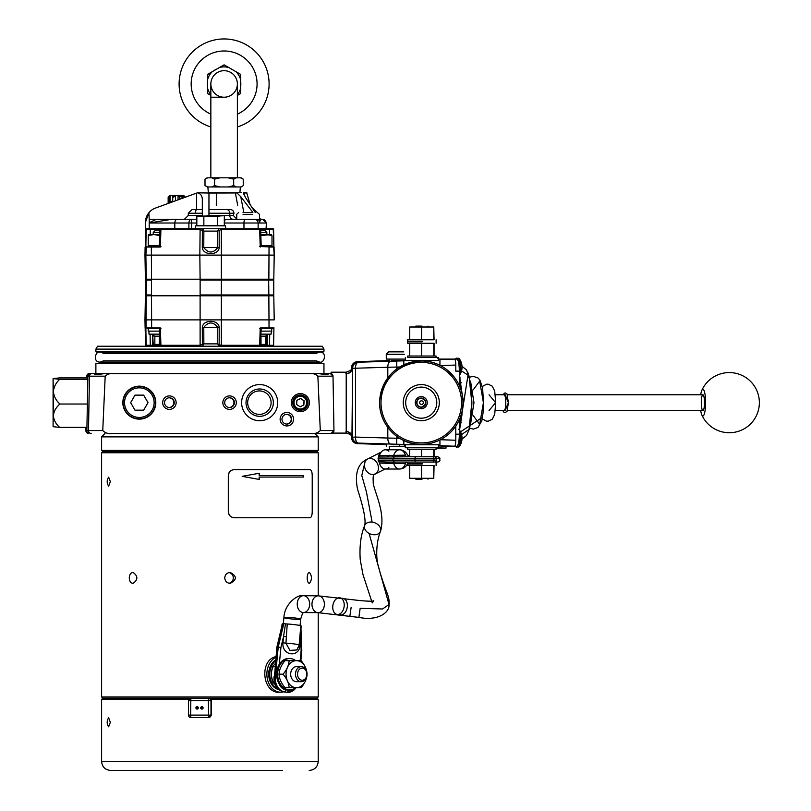 <?xml version="1.0" encoding="UTF-8"?>
<svg xmlns="http://www.w3.org/2000/svg" width="811" height="811" viewBox="0 0 811 811"><rect width="100%" height="100%" fill="white"/><g stroke="black" fill="none" stroke-linecap="round" stroke-linejoin="round"><path stroke-width="1.22" d="M295.721 660.651A15.642 12.023 90 0 0 289.679 658.532A15.642 12.023 90 0 0 277.656 674.184A15.642 12.023 90 0 0 289.679 689.826A15.642 12.023 90 0 0 295.721 687.708M289.679 658.532L288.594 658.532A15.642 12.023 90 0 0 276.571 674.184A15.642 12.023 90 0 0 288.594 689.826A15.642 12.023 90 0 0 289.132 689.806M289.132 658.552A15.642 12.023 90 0 0 288.594 658.532M274.311 681.99L272.77 681.99L275.182 684.707M275.446 666.368L272.77 666.368C271.026 671.579 271.026 676.79 272.77 681.99M275.284 663.56L272.77 666.368M273.337 681.99A13.523 10.391 -90 0 1 273.337 666.368M283.11 674.184C286.83 669.714 288.838 665.202 289.111 660.651L285.016 660.651C281.285 665.121 279.288 669.633 279.014 674.184C279.248 678.645 281.245 683.156 285.016 687.708L289.111 687.708C288.868 683.237 286.871 678.726 283.11 674.184L279.014 674.184M289.679 660.651L301.114 660.651C304.845 665.121 306.842 669.633 307.116 674.184C306.872 678.645 304.875 683.156 301.114 687.708L301.033 687.708M301.114 687.708L289.111 687.708M297.019 660.651L293.136 660.651M306.588 671.184A13.523 10.391 90 0 0 296.451 660.651A13.523 10.391 90 0 0 286.405 670.677A13.523 10.391 90 0 0 291.25 685.893A13.523 10.391 90 0 0 306.588 677.175M298.864 667.352A7.522 5.778 90 0 0 296.451 666.662A7.522 5.778 90 0 0 290.673 674.184A7.522 5.778 90 0 0 296.451 681.696A7.522 5.778 90 0 0 298.864 681.007M301.286 666.662A7.522 5.778 -90 0 1 307.065 674.184A7.522 5.778 -90 0 1 301.286 681.696A7.522 5.778 -90 0 1 295.508 674.184A7.522 5.778 -90 0 1 301.286 666.662L296.451 666.662M302.209 668.102A6.072 4.673 90 0 0 298.164 677.215A6.072 4.673 90 0 0 306.254 677.215A6.072 4.673 90 0 0 302.209 668.102M273.429 770.45L110.641 770.45L273.429 770.45M189.652 770.45L191.994 770.45L189.652 770.45M143.983 770.45L146.173 770.45M149.619 770.45L146.7 770.45M154.414 770.45L153.198 770.45M276.632 770.45L278.69 770.45M276.967 770.45L275.852 770.45M276.916 770.45L281.488 770.45M278.731 770.45L275.558 770.45M263.413 770.45L261.375 770.45M140.769 770.45L136.005 770.45M274.493 770.45L268.948 770.45M270.022 770.45L274.006 770.45M282.025 770.45L282.593 770.45M266.13 770.45L267.204 770.45M155.631 770.45L154.901 770.45M110.337 722.317L108.654 726.818C106.687 723.817 106.687 720.817 108.654 717.816L110.337 722.317M110.337 481.643L108.654 486.144C106.687 483.133 106.687 480.142 108.654 477.142L110.337 481.643M307.156 577.908C307.318 581.244 308.089 583.068 309.447 583.393C312.093 579.733 312.093 576.084 309.447 572.424C308.089 572.738 307.328 574.573 307.156 577.908M129.263 577.908C129.466 581.244 130.713 583.068 133.034 583.393C138.123 579.733 138.123 576.084 133.034 572.424C130.723 572.738 129.466 574.573 129.263 577.908M86.655 427.377L86.706 430.56L102.754 430.56C105.471 433.226 108.998 434.189 113.337 433.459L277.048 433.5M279.207 436.876L101.608 436.876L101.608 450.358L318.226 450.358L318.226 436.876L279.207 436.876M318.226 450.358L317.02 451.555L102.815 451.555L101.608 450.358M317.02 451.555L318.226 452.761L101.608 452.761L101.608 696.953L318.226 696.953L318.226 612.67M275.547 660.843A15.642 12.023 90 0 0 269.881 676.019A15.642 12.023 90 0 0 278.112 689.056M275.618 660.022A15.642 12.023 90 0 0 268.826 676.293A15.642 12.023 90 0 0 278.71 689.603M275.892 657.275A18.055 13.878 90 0 0 267.093 677.388A18.055 13.878 90 0 0 280.748 692.229A18.055 13.878 90 0 0 283.708 691.813M279.977 692.199L279.207 692.229C262.561 693.395 258.902 660.255 275.953 656.616M229.037 572.546A5.484 5.393 -90 0 1 229.037 583.271M224.748 577.908C225.073 574.573 226.877 572.748 230.162 572.424C237.086 576.084 237.086 579.743 230.162 583.393C226.877 583.079 225.073 581.244 224.748 577.908M279.207 517.742L234.207 517.742C230.628 517.388 228.661 515.38 228.307 511.721L228.428 511.721C228.783 515.38 230.75 517.377 234.328 517.742L309.984 517.742C311.383 517.388 312.123 515.38 312.225 511.721L312.225 475.621C312.134 471.972 311.383 469.964 309.984 469.61L234.328 469.61C230.75 469.954 228.783 471.961 228.428 475.621L228.307 475.621C228.651 471.972 230.628 469.964 234.207 469.61L234.328 469.61M228.307 511.721L228.307 475.621M228.428 511.721L228.428 475.621M279.207 469.61L234.207 469.61M259.449 479.473L242.195 476.341L259.449 473.219L259.145 475.621L303.476 475.621L303.476 477.061L259.449 477.061L259.449 479.473M259.145 475.621L259.145 473.219M303.172 477.061L303.172 475.621M259.145 477.061L259.145 479.473M318.226 696.953L317.02 698.251L102.815 698.251L101.608 696.953M209.066 698.251L210.992 699.366L211.367 700.653L211.367 715.099L208.589 717.502L208.366 700.653L209.066 698.251M188.831 699.366L101.608 699.366L101.608 761.428L318.226 761.428C317.689 766.902 314.678 769.913 309.194 770.45M188.841 700.653L189.206 699.366L190.666 699.366M317.02 698.251L318.226 699.366L210.992 699.366M189.206 699.366L191.325 698.251M188.456 715.099L188.456 700.653L188.446 715.099L190.636 715.099L190.859 717.502A2.403 2.392 90 0 1 188.456 715.099A2.403 2.403 0 0 0 190.859 717.502L208.589 717.502A2.403 2.392 90 0 0 210.992 715.099L210.992 700.653L188.456 700.653A2.403 2.392 90 0 1 190.859 698.251L208.589 698.251A2.403 2.392 90 0 1 210.992 700.653L211.367 700.653M211.367 715.099L190.636 715.099L190.859 698.251M202.446 706.807A1.206 1.196 -90 0 0 202.446 708.946M200.702 707.871A1.206 1.196 -90 0 0 201.898 709.078A1.206 1.196 -90 0 0 203.095 707.871A1.206 1.196 -90 0 0 201.898 706.675A1.206 1.196 -90 0 0 200.702 707.871M195.907 707.871A1.206 1.196 -90 0 0 197.103 709.078A1.206 1.196 -90 0 0 198.3 707.871A1.206 1.196 -90 0 0 197.103 706.675A1.206 1.196 -90 0 0 195.907 707.871M197.651 706.807A1.206 1.196 -90 0 0 197.651 708.946M455.792 426.11L455.792 440.241C455.711 443.84 455.295 445.837 454.545 446.212L438.376 445.665M452.629 446.212L453.339 446.212M455.792 435.02A12.033 2.453 -90 0 0 455.792 434.179L455.792 426.099M456.867 446.212A12.033 2.453 -90 0 0 459.32 434.179L459.32 419.814M459.32 385.478L459.32 371.124A12.033 2.453 -90 0 0 456.867 359.091L454.545 359.091C455.295 359.466 455.711 361.453 455.792 365.062L455.792 371.124A12.033 2.453 -90 0 0 455.792 370.272M453.339 359.091L452.629 359.091M215.371 69.878L215.381 69.685A16.727 16.727 0 0 0 213.79 70.8M207.555 81.587A16.727 16.727 0 0 0 207.555 86.321M240.674 86.321A16.727 16.727 0 0 0 240.674 81.587M237.38 114.138A32.977 32.977 0 0 0 229.665 51.448A32.977 32.977 0 0 0 210.85 114.138M237.38 126.962A45.01 45.01 0 0 0 229.989 39.333A45.01 45.01 0 0 0 180.143 74.348A45.01 45.01 0 0 0 210.85 126.962M207.058 177.822L205.001 179.16L207.738 177.822L211.823 177.822L214.56 179.16L211.823 177.822L228.205 177.822L233.68 179.16L236.417 177.822L240.502 177.822L243.239 179.16L240.502 177.822M205.001 185.628L207.738 186.966L205.001 185.628L205.001 179.16M220.024 177.822L214.56 179.16L214.56 185.628L211.823 186.966L228.205 186.966L233.68 185.628L236.417 186.966L228.205 186.966L241.171 186.966L243.239 185.628L243.239 179.16L241.171 177.822M228.205 177.822L236.417 177.822M207.555 74.703L212.3 71.662L207.555 74.399L207.555 93.518L210.85 95.414L207.555 93.518L207.555 88.044A17.051 17.051 0 0 0 210.85 94.674M240.674 93.518L237.38 95.414L240.674 93.518L240.674 79.863A17.051 17.051 0 0 0 235.94 71.662L240.674 74.399L240.674 79.863L240.674 74.399L228.854 67.566A17.051 17.051 0 0 0 219.375 67.566L224.12 64.829L228.854 67.566L224.12 64.829L212.3 71.662A17.051 17.051 0 0 0 207.555 79.863M237.38 94.674A17.051 17.051 0 0 0 240.674 88.044M224.12 70.689A13.27 13.27 0 0 1 237.38 83.959A13.27 13.27 0 0 1 224.12 97.219A13.27 13.27 0 0 1 210.85 83.959A13.27 13.27 0 0 1 224.12 70.689M210.85 83.959L210.85 97.219L224.12 97.219A13.27 13.27 0 0 1 210.85 83.959A13.27 13.27 0 0 1 224.12 70.689A13.27 13.27 0 0 1 237.38 83.959A13.27 13.27 0 0 1 224.12 97.219L210.85 97.219L210.85 177.822M207.738 186.966L211.823 186.966M208.346 192.744L207.869 186.966M228.205 186.966L236.417 186.966L233.68 185.628L228.205 186.966M233.68 179.16L233.68 185.628M220.024 186.966L214.56 185.628M203.896 192.744L202.649 192.744M273.236 228.743L273.905 246.676L273.601 229.685A1.44 1.44 -90 0 0 273.236 228.743L260.29 228.743L266.069 228.743L266.413 223.015L259.915 223.015L259.51 221.2L259.915 223.015L259.51 221.2L259.915 223.015L224.596 223.015A3.751 0.983 -90 0 1 225.58 219.264L244.952 219.264A3.751 0.983 -90 0 0 243.969 223.015L243.969 228.743L259.429 228.743A1.44 0.953 90 0 1 259.672 229.685L221.028 229.685L219.142 230.365A1.44 0.588 -135.1 0 0 218.402 229.635L217.672 231.105L203.855 231.105L203.105 229.635A1.44 0.568 134.6 0 0 202.375 230.365L200.449 229.685A1.44 0.892 -90 0 1 200.672 228.743L202.436 228.743L203.105 229.635M253.306 209.491L253.914 209.491L251.491 206.693M259.642 219.264L262.369 219.264A3.751 3.7 -90 0 1 266.069 223.015M224.312 223.015L224.596 225.853M229.229 209.491L208.954 209.491L229.229 209.491C232.118 209.431 233.7 210.688 233.974 213.242L233.365 215.513L236.741 219.051M237.694 205.254L235.383 192.957L208.954 193.028L208.954 215.848M202.314 213.242L188.284 213.242L188.284 215.513L202.314 215.513M156.432 219.264L149.214 219.264L149.214 222.731L156.432 219.264L191.548 219.264L184.462 219.264L188.284 215.513M149.214 219.264L148.879 212.746A15.166 15.166 0 0 0 145.463 222.336L148.879 212.746A15.166 15.166 0 0 1 155.438 208.082L197.428 192.805C200.429 193.545 202.061 195.603 202.314 198.969L202.314 215.848M196.83 223.015L149.214 223.015L171.891 219.264L184.462 219.264M188.284 213.242L192.156 209.491L202.314 209.491M208.954 193.028L197.428 192.805M208.67 192.744L216.557 192.744L216.273 205.254M235.383 192.957L236.964 192.967L235.383 192.957M216.557 192.744L238.353 192.744M252.88 212.441L240.745 196.657L243.827 212.441L240.745 196.657L236.964 192.967M259.479 219L260.655 220.815L259.287 220.815L258.121 219.264M260.625 220.764L256.651 219.264M188.892 228.743L188.892 223.015A3.751 2.656 -90 0 1 191.548 219.264L196.83 219.264M149.214 223.015L149.214 228.743L200.358 228.743A1.44 0.923 90 0 0 200.114 229.685L199.841 255.1L144.976 255.1L145.402 279.197L273.794 279.197L274.209 255.1L199.841 255.1L200.104 279.197A1.44 0.923 90 0 0 200.276 280.008L273.763 280.008L273.763 294.971L200.276 294.971A1.44 0.923 90 0 0 200.104 295.792L145.402 295.792A1.44 1.44 -90 0 1 145.676 294.971L144.976 319.879L274.209 319.879L273.794 295.792L200.104 295.792L200.114 345.293L203.855 343.874L217.672 343.874L217.754 327.482L202.304 327.482C202.841 319.301 218.727 319.26 219.213 327.482L219.142 344.614L217.672 343.874L219.051 346.236M145.463 223.015L145.463 228.743L149.214 228.743L149.214 222.944M191.548 228.743L191.548 219.264L177.457 219.264A3.751 2.656 -90 0 0 174.801 223.015L174.801 228.743M173.432 219.264L180.072 219.264M145.463 222.336L145.463 228.743M234.501 219.264L259.479 219.264L234.501 219.264M243.624 193.393L245.642 197.702L255.222 212.441M243.564 192.967L244.628 195.978L243.776 192.744L246.716 192.744L243.28 192.744L246.99 192.957L244.02 192.957M241.668 192.744L236.873 192.744M243.807 194.062L244.283 195.279M245.48 202.811L240.745 196.657M195.289 193.576L185.354 197.195L183.691 195.431L181.421 195.431L182.607 196.657L179.809 195.593L179.809 199.212M175.45 200.804L175.45 195.593C173.747 197.539 172.834 197.539 172.733 195.593L169.813 195.431L168.151 197.144L168.151 203.46L155.438 208.082M208.954 200.033L208.954 209.491M219.142 344.614L221.028 345.293L259.672 345.293A1.44 0.953 90 0 1 259.429 346.236M260.209 246.554L274.067 247.031L269.039 247.031L268.857 279.197A1.44 0.953 90 0 1 268.674 280.008L268.836 294.971L221.19 294.971A1.44 0.953 90 0 1 221.362 295.792L221.352 345.293A1.44 0.953 90 0 1 221.109 346.236M216.882 327.482L203.774 327.441L217.754 327.441C213.111 321.491 208.457 321.491 203.774 327.441L202.304 327.482L203.774 327.482L203.855 343.874L202.436 346.236M217.754 327.441L219.213 327.482L217.754 327.482M273.794 295.792L273.52 294.971A1.44 1.44 -90 0 1 273.794 295.792L274.209 319.879M147.217 345.314L145.585 345.293L144.976 319.879L145.402 295.792M160.375 328.425L145.848 327.948L160.355 327.948L160.913 345.293L200.114 345.293A1.44 0.923 90 0 0 200.358 346.236M160.913 345.293A1.44 0.923 90 0 0 161.146 346.236M160.355 327.948L146.01 327.948L146.284 295.792A1.44 1.44 -90 0 1 146.558 294.971M160.963 328.425L159.453 328.425M145.737 328.425L145.585 345.293L159.868 345.293M145.585 345.293A1.44 1.44 90 0 0 145.95 346.236L145.585 345.293M149.66 345.304A1.44 0.588 -90 0 1 149.508 346.236M159.757 346.236L160.385 346.236L159.757 346.236A1.44 0.953 90 0 1 159.514 345.304L160.233 345.293L159.514 345.293M160.385 346.236A1.44 0.588 -90 0 1 160.233 345.314M218.676 345.81A1.44 0.892 90 0 0 218.747 345.293L218.362 345.273M198.391 346.236L200.135 346.236L200.783 345.344A1.44 0.588 44.9 0 1 200.702 345.283M218.909 346.084A1.44 0.923 90 0 0 219.071 345.293L218.747 345.293M267.539 328.425L260.23 327.948L274.067 327.948M273.175 327.948L271.888 328.425L273.449 328.425M271.979 345.314L268.897 345.293M273.327 328.425L261.193 328.425L271.888 328.425L271.067 334.152L261.01 334.152L266.768 334.152L266.768 335.501L265.227 336.241M260.655 345.293L273.601 345.293L273.915 327.968L273.601 345.293M259.49 328.425L261.193 328.425L260.29 346.236M261.091 328.425L260.23 327.948L259.672 345.293L258.952 345.293L259.672 345.293M151.535 294.971L145.422 294.971L145.422 280.008L151.535 280.008L151.535 294.971M200.124 280.008L200.124 294.971L218.494 294.971M215.412 247.537L216.882 247.497M203.774 247.537C208.457 253.488 213.121 253.488 217.754 247.537L202.304 247.497L202.375 230.365L203.855 231.105L203.774 247.497L217.754 247.497L217.672 231.105L219.142 230.365L219.213 247.497L217.754 247.537M217.754 247.497L219.213 247.497C218.747 255.678 202.862 255.718 202.304 247.497L203.774 247.497L202.304 247.497M269.678 228.743A1.44 0.588 90 0 0 269.536 229.685L260.655 229.665L261.193 246.554M218.402 229.635L219.051 228.743L259.429 228.743M221.109 228.743L221.109 228.743A1.44 0.953 90 0 1 221.352 229.685L221.362 279.197A1.44 0.953 90 0 1 221.19 280.008L268.674 280.008M259.49 246.554L261.091 246.554M273.591 246.554L274.209 255.1L273.794 279.197A1.44 1.44 90 0 1 273.52 280.008L273.794 279.197M273.449 246.554L269.82 246.128M220.795 228.743A1.44 0.923 90 0 1 221.028 229.685L221.352 229.685M200.449 229.685L160.913 229.685L161.501 229.685L160.913 229.685L160.355 247.031L151.343 247.031L160.355 247.031M171.831 228.743L161.146 228.743A1.44 0.923 90 0 0 160.913 229.685M151.687 280.008A1.44 0.923 90 0 1 151.515 279.197L151.343 247.031L145.848 247.031L151.647 246.554M146.558 280.008A1.44 1.44 90 0 1 146.284 279.197L145.868 255.1L146.487 246.554L145.858 246.554M159.514 229.685L160.233 229.685L159.514 229.685A1.44 0.953 90 0 1 159.757 228.743M160.233 228.743L159.868 229.665L145.585 229.685A1.44 1.44 -90 0 1 145.95 228.743L145.281 247.031M145.848 247.031L146.152 229.685A1.44 1.44 -90 0 1 146.517 228.743M150.207 234.521L150.288 229.685A1.44 0.629 -90 0 0 150.136 228.743M153.228 246.534L150.005 246.554L150.015 246.027M152.448 246.554L159.331 246.554L159.868 229.665M159.453 246.554L160.963 246.554M174.507 228.743L173.645 228.743M161.663 228.743L161.146 228.743M200.135 228.743L200.783 229.635M272.668 228.743L269.059 228.743A1.44 0.629 -90 0 0 268.897 229.685L269.536 229.675L269.617 234.521M269.059 228.743L266.413 228.743L266.413 223.015L262.663 219.264M269.181 246.554L272.831 246.554M261.112 331.121L271.888 331.121M260.686 344.401L267.579 344.401L266.9 344.401L266.9 336.159L267.579 334.152L271.067 334.152M266.91 334.152L266.91 335.501L265.369 336.159L261 336.159L260.138 335.501M266.9 336.159L267.579 335.501L267.579 344.401M260.666 230.04L264.437 230.04L260.666 230.04M260.747 232.443L266.849 232.443L260.747 232.443M147.298 328.425L159.331 328.425L159.868 345.314M160.183 335.501L159.28 336.159L154.85 336.159L153.309 335.501L153.309 334.152L159.514 334.152L149.011 334.152L148.96 331.121L148.19 331.121L159.412 331.121M148.19 331.121L148.19 328.425M154.506 344.401L155.236 345.131L152.6 344.401L159.838 344.401M152.61 334.152L153.238 344.401M152.61 335.501L153.238 336.159M152.6 344.401L152.6 335.531M152.498 344.401L152.498 335.521L153.178 336.159L152.498 334.152L149.011 334.152M155.236 345.131L153.583 345.131L153.178 344.401M155.641 230.04L159.858 230.04L155.641 230.04L153.228 232.443L159.777 232.443L153.228 232.443L153.228 234.521M260.818 234.521L266.363 234.521L271.999 235.595L271.3 234.521L260.726 235.595M271.999 235.595L271.999 245.48L270.752 245.885M261.172 245.632L271.999 245.48M159.726 235.595L153.978 234.521L148.241 235.595L148.241 245.48L159.361 245.611M159.716 234.521L148.717 234.521L148.241 235.595M149.183 245.784L148.241 245.48M300.354 395.018A7.623 7.623 90 0 0 293.754 406.463A7.623 7.623 90 0 0 306.964 406.463A7.623 7.623 90 0 0 300.354 395.018M300.374 393.619A9.022 9.022 90 0 0 292.558 407.163A9.022 9.022 90 0 0 308.19 407.163A9.022 9.022 90 0 0 300.374 393.619M229.32 407.507A4.866 4.866 90 0 0 233.953 402.651A4.866 4.866 90 0 0 229.32 397.795M229.554 397.785A4.866 4.866 90 0 0 224.688 402.651A4.866 4.866 90 0 0 229.554 407.507A4.866 4.866 90 0 0 234.409 402.651A4.866 4.866 90 0 0 229.554 397.785M229.574 395.91A6.741 6.741 90 0 0 223.745 406.017A6.741 6.741 90 0 0 235.413 406.017A6.741 6.741 90 0 0 229.574 395.91M286.597 424.062A4.866 4.866 90 0 0 291.23 419.206A4.866 4.866 90 0 0 286.597 414.35M286.83 414.35A4.866 4.866 90 0 0 281.964 419.206A4.866 4.866 90 0 0 286.83 424.072A4.866 4.866 90 0 0 291.686 419.206A4.866 4.866 90 0 0 286.83 414.35M286.851 412.464A6.741 6.741 90 0 0 281.022 422.572A6.741 6.741 90 0 0 292.69 422.572A6.741 6.741 90 0 0 286.851 412.464M328.07 373.334L327.492 373.334M93.731 373.405L93.812 373.334C93.954 374.733 97.979 374.733 105.886 373.334L89.717 373.334A2.889 2.889 90 0 0 86.828 376.172L89.707 373.334L95.88 373.334L95.88 363.561L323.954 363.561L323.954 373.334L326.022 373.334M326.103 373.405L324.319 374.469M85.875 430.56L88.764 433.5A2.889 2.889 90 0 1 85.875 430.56L85.925 427.377L85.875 430.56L86.868 430.56L87.882 376.172L88.713 374.053L87.517 377.916M87.882 375.057L87.791 377.916M105.886 373.334L317.091 373.334C324.988 374.733 328.901 374.733 328.84 373.334L330.128 373.334A2.889 2.889 90 0 1 333.007 376.172L317.861 376.172C315.732 374.084 313.016 373.263 309.711 373.719L113.337 373.719C110.012 373.273 107.305 374.084 105.197 376.172L89.453 376.172L88.5 430.56A2.889 2.889 90 0 0 91.39 433.5M102.754 430.56L105.197 376.172M113.337 433.459L309.711 433.459L113.337 433.459M309.711 433.459C314.019 434.199 317.547 433.226 320.294 430.56L333.96 430.56L331.07 433.5L309.711 433.459M169.154 407.507A4.866 4.866 90 0 0 173.787 402.651A4.866 4.866 90 0 0 169.154 397.795M169.387 397.785A4.866 4.866 90 0 0 164.532 402.651A4.866 4.866 90 0 0 169.387 407.507A4.866 4.866 90 0 0 174.253 402.651A4.866 4.866 90 0 0 169.387 397.785M169.418 395.91A6.741 6.741 90 0 0 163.579 406.017A6.741 6.741 90 0 0 175.247 406.017A6.741 6.741 90 0 0 169.418 395.91M139.33 386.269A16.382 16.382 90 0 0 125.147 410.842A16.382 16.382 90 0 0 153.512 410.842A16.382 16.382 90 0 0 139.33 386.269M139.33 386.158A16.484 16.484 90 0 0 125.056 410.893A16.484 16.484 90 0 0 153.603 410.893A16.484 16.484 90 0 0 139.33 386.158M317.861 376.172L320.294 430.56M328.972 373.425L307.916 373.334M331.07 433.5A2.889 2.889 90 0 0 333.96 430.56L333.007 376.172L330.128 373.334L328.759 373.334M309.711 373.719L317.091 373.334M112.009 373.334L95.88 373.334M114.787 373.334L124.529 373.334L114.787 373.334M333.007 376.172L333.392 398.363M330.655 433.5L328.729 433.5M311.89 433.5L324.988 433.5M323.214 352.015L96.61 352.015L95.88 351.285L323.954 351.285L323.224 352.015M95.88 349.125L97.553 346.236L322.281 346.236L323.954 349.125L95.88 349.125L95.88 351.285M267.671 394.369A11.719 11.719 90 0 0 248.065 399.6A11.719 11.719 90 0 0 262.399 413.975A11.719 11.719 90 0 0 267.671 394.369M269.353 392.99A13.665 13.665 90 0 0 246.483 399.103A13.665 13.665 90 0 0 263.21 415.861A13.665 13.665 90 0 0 269.353 392.99M272.455 389.898A18.055 18.045 90 0 0 241.627 402.651A18.055 18.045 90 0 0 276.348 409.565A18.055 18.045 90 0 0 272.455 389.898M259.662 384.596L259.682 384.596A18.055 18.045 90 0 0 241.607 402.651A18.055 18.045 90 0 0 259.672 420.696L259.682 420.696M296.654 404.527L300.151 406.808L303.872 404.932L304.095 400.766L300.607 398.485L296.887 400.37L296.654 404.527M300.111 406.787L303.79 404.932L304.013 400.766L300.557 398.505M295.072 399.184A6.336 6.336 90 0 0 296.907 407.953A6.336 6.336 90 0 0 305.686 406.118A6.336 6.336 90 0 0 303.841 397.339A6.336 6.336 90 0 0 295.072 399.184M306.619 406.737A7.471 7.471 -90 0 1 293.694 406.027A7.471 7.471 -90 0 1 300.769 395.19A7.471 7.471 -90 0 1 306.619 406.737M333.443 401.222L333.564 408.034M314.161 362.122L100.169 362.122L103.534 360.834L316.3 360.834L319.666 362.122C324.582 363.49 327.35 351.802 319.666 352.015L316.3 353.302L103.534 353.302L100.169 352.015C95.505 350.494 92.302 362.294 100.169 362.122L113.854 362.122L113.854 363.561M405.409 360.419L391.267 360.713M383.268 361.098L389.29 360.794M351.944 367.93L352.248 368.052A6.022 5.707 177.7 0 1 346.206 373.759C346.277 371.732 346.185 371.681 345.952 373.638C346.185 371.681 346.277 371.732 346.206 373.759L346.206 431.533C346.277 433.571 346.185 433.611 345.952 431.655C346.185 433.611 346.277 433.571 346.206 431.533A6.022 5.707 -177.7 0 1 352.248 437.241L355.482 437.068A6.022 3.122 -88.3 0 0 358.401 443.09L390.72 444.053A6.022 3.122 -88.3 0 1 387.81 438.041L396.782 438.234L396.701 444.246L403.837 444.489M387.81 377.804L387.81 367.261L396.782 367.069L396.782 368.914M357.357 443.597L386.583 444.641L357.367 443.597A6.022 6.012 -116.5 0 1 351.558 437.585A6.022 6.022 0 0 0 357.357 443.597A6.022 1.227 -88 0 0 357.367 443.597L358.401 443.09A6.022 6.012 -116.5 0 1 352.592 437.068L352.592 368.224L355.482 368.224A6.022 3.122 -91.7 0 1 358.401 362.213L390.72 361.25A6.022 3.122 -91.7 0 0 387.81 367.261L355.482 368.224L355.482 437.068L387.81 438.041L387.81 427.488M330.746 373.405L331.395 372.198L331.527 373.699M332.551 433.094L346.206 433.094C353.768 435.041 350.778 437.099 351.974 437.494L351.944 437.139A6.022 5.738 177.6 0 0 346.196 431.665M351.558 367.707L351.558 368.924L351.558 367.707A6.022 6.012 -63.5 0 1 357.367 361.696A6.022 6.022 0 0 0 351.558 367.707L351.944 367.9A6.022 5.738 -177.6 0 1 351.944 368.153L351.944 368.153A6.022 5.738 -177.6 0 1 346.196 373.638M357.357 361.696L389.29 360.56L357.367 361.696A6.022 1.227 88 0 1 357.367 361.696L358.401 362.213A6.022 6.012 -63.5 0 0 352.592 368.224L351.944 437.393A6.022 5.738 177.6 0 0 351.944 437.139M403.837 360.814L396.701 361.057L396.782 367.069L399.711 366.967M438.376 359.091L454.545 359.091L438.376 359.638M439.937 439.967L439.937 444.763L438.376 444.763L438.376 447.773L436.095 447.773L445.999 448.128L445.989 446.212L454.545 446.212M386.594 444.387L383.268 444.205M391.267 444.58L405.155 444.823L405.409 446.749M438.376 445.959L445.786 446.212M421.487 404.486A1.835 1.835 -90 0 0 423.078 401.729A1.835 1.835 -90 0 0 419.905 401.729A1.835 1.835 -90 0 0 421.487 404.486M421.244 418.202A15.551 15.551 -90 0 0 434.706 394.876A15.551 15.551 -90 0 0 407.781 394.876A15.551 15.551 -90 0 0 421.244 418.202M421.284 420.696A18.055 18.045 -90 0 0 436.906 393.619A18.055 18.045 -90 0 0 405.652 393.619A18.055 18.045 -90 0 0 421.284 420.696M422.196 341.796L407.69 341.796L422.196 341.796M434.067 343.246L407.69 343.246L409.707 343.246L409.707 356.029L407.69 356.029L436.095 356.029L434.067 356.029L434.067 343.246M433.773 343.246L433.773 356.029M421.588 343.246L421.588 356.029M407.69 356.029L407.69 357.519L438.376 357.519L436.095 357.519L436.095 356.029M438.376 357.519L438.376 360.53L403.837 360.53L405.409 360.53L405.409 357.519M436.095 447.773L436.095 449.264L434.067 449.264L434.067 456.755L437.859 456.755L394.349 456.755L392.93 458.681L378.048 458.681L379.416 455.711A9.631 6.498 -90 0 1 385.418 449.781A9.631 6.498 -90 0 1 388.834 451.22M433.773 449.264L433.773 456.755M421.588 449.264L421.588 456.755M436.095 449.264L407.69 449.264L409.707 449.264L409.707 456.755L378.646 457.069M438.376 447.773L405.409 447.773L407.69 447.773L407.69 449.264M439.937 444.763L403.837 444.763L405.409 444.763L405.409 447.773M422.196 463.497L407.69 463.497L422.196 463.497M436.095 463.497L436.095 462.057L437.859 462.057L409.707 462.057M422.196 341.238L407.69 341.238L422.196 341.238M433.773 339.789L433.773 327.005L434.067 339.789L407.69 339.789L409.707 339.789L409.707 327.005L421.588 327.005L421.588 339.789M433.773 327.005L421.588 327.005M422.024 326.113L415.81 326.113L422.024 326.113M422.196 464.064L407.69 464.064L422.196 464.064M433.773 465.504L433.773 478.297L434.067 465.504L407.69 465.504L409.707 465.504L409.707 478.297L421.588 478.297L421.588 465.504M433.773 478.297L421.588 478.297M422.024 479.179L415.81 479.179L422.024 479.179M243.655 212.441L252.566 212.441M243.047 212.441L246.179 212.441M248.359 212.441L251.846 212.441M251.359 212.441L249.97 212.441M225.61 225.853L195.522 225.853L225.61 225.853L225.61 228.743M219.051 228.743L202.436 228.743M210.728 215.848L220.957 215.848L217.601 216.334L196.83 216.334L210.728 215.848M220.957 215.848L222.467 215.848M198.665 215.848L196.83 216.334L196.83 225.62L224.312 225.62L224.312 216.334M217.601 225.62L217.601 216.334M203.855 225.62L203.855 216.334M209.147 215.726L207.697 215.726L209.147 215.726M169.631 202.922L172.51 200.915M169.671 195.968L169.671 202.436L169.073 203.115M171.486 202.243L172.084 201.077M180.772 196.688L180.427 195.431L181.421 195.431L181.421 197.032M183.823 197.752L183.823 195.593C185.78 197.539 185.648 197.539 183.448 195.593C185.648 197.539 185.78 197.539 183.823 195.593L183.671 195.431M170.209 195.431L170.057 195.593C167.847 197.539 167.725 197.539 169.671 195.593L169.813 195.431M170.057 202.436L170.057 195.593C167.847 197.539 167.725 197.539 169.671 195.593M172.51 201.868L172.733 195.593L172.733 201.787M173.078 196.414L173.777 195.431L180.427 195.431L180.427 196.414M173.078 197.103L173.078 195.431L173.777 195.431M178.004 195.431L179.809 197.134M139.33 387.851A14.801 14.801 90 0 0 126.516 410.052A14.801 14.801 90 0 0 152.144 410.052A14.801 14.801 90 0 0 139.33 387.851M139.31 386.492A16.159 16.159 -90 0 1 153.309 410.731A16.159 16.159 -90 0 1 125.32 410.731A16.159 16.159 -90 0 1 139.31 386.492M134.991 410.173L143.638 410.173L147.987 402.651L143.638 395.129L134.991 395.129L130.652 402.651L134.991 410.173L143.669 410.173L148.018 402.651L143.669 395.129L134.991 395.129M87.902 377.916L59.365 377.916L53.09 378.585L53.09 426.718L53.374 391.662C53.881 396.417 56.05 400.533 59.913 404.03C56.071 407.294 53.891 411.187 53.364 415.698C53.83 420.24 55.939 424.133 59.71 427.377L53.07 426.687M53.09 378.585L59.74 379.305C55.949 382.762 53.83 386.888 53.374 391.662L53.1 378.615M87.902 379.305L59.74 379.305M87.629 404.03L59.913 404.03M87.041 427.377L59.71 427.377M700.694 394.775A13.361 2.727 90 0 1 701.758 390.527A13.361 2.727 90 0 1 705.621 402.651A13.361 2.727 90 0 1 701.758 414.766A13.361 2.727 90 0 1 700.694 410.518M701.312 401.394A7.867 1.602 90 0 1 702.904 394.775A7.867 1.602 90 0 1 704.485 403.908A7.867 1.602 90 0 1 702.904 410.518A7.867 1.602 90 0 1 701.312 401.394M461.53 370.88L469.022 375.848L471.809 402.692L469.032 429.506L461.56 434.544M462.199 410.873L459.442 429.992A8.515 1.734 90 0 1 460.689 438.173A8.515 1.734 90 0 1 459.442 446.354L459.442 446.354A8.515 1.734 90 0 1 458.691 446.587M459.401 375.361L462.189 394.389M461.175 422.906L460.313 420.919M460.313 384.475L461.175 382.488M473.269 389.777L479.686 381.079L483.407 402.692L479.686 424.315L473.269 415.617M505.202 394.775L508.375 402.692L505.152 410.518M495.359 410.528L503.915 410.528C505.141 410.244 505.76 407.629 505.78 402.692C505.76 397.765 505.141 395.15 503.915 394.866M489.043 394.775L495.612 402.692L489.033 410.518M461.652 413.204L459.391 429.931L460.161 417.807M460.172 387.506L459.381 375.381L461.652 392.068M404.243 354.275L386.279 354.275L404.243 354.275M405.409 359.091L386.279 359.091L389.29 359.091L389.29 360.905M403.756 351.862L388.682 351.862L403.756 351.862M404.425 444.793L404.354 446.739L389.29 446.385M404.354 446.739L405.084 446.739M445.999 448.128L436.095 448.128M389.29 446.344L405.409 446.8M458.691 358.705A8.515 1.734 90 0 1 459.087 358.634A8.515 1.734 90 0 1 459.442 358.938L459.442 358.938A8.515 1.734 90 0 1 460.689 367.13A8.515 1.734 90 0 1 459.442 375.311L459.442 375.311A8.515 1.734 90 0 1 459.32 375.452L459.442 375.311A14.192 14.192 0 0 0 461.986 368.285A14.182 0.821 5.8 0 0 461.976 368.245L461.935 368.235M461.378 364.96A14.182 12.074 149.4 0 0 461.368 364.808A14.182 13.544 105 0 0 460.972 362.892A4.268 0.872 90 0 1 461.337 363.034A14.182 14.051 -56.7 0 1 461.753 364.95A14.182 13.402 -160.8 0 1 461.905 365.903A14.182 6.518 -179.6 0 1 462.006 366.359A14.182 1.318 176 0 1 462.017 366.41A14.182 1.318 176 0 1 461.956 366.542A4.268 0.872 90 0 1 461.925 368.346A14.182 0.821 5.8 0 0 461.986 368.285M461.946 368.336A14.182 4.542 1.3 0 1 461.864 368.559A14.182 12.581 -12 0 1 461.682 369.441A14.182 14.051 -56.7 0 1 461.206 371.357A4.268 0.872 90 0 1 460.841 371.215A14.182 13.544 105 0 0 461.277 369.431M461.226 368.174A14.182 6.012 11.3 0 0 461.053 367.89A14.182 0.821 5.8 0 0 460.689 367.799M438.376 358.675A8.515 1.734 90 0 1 438.65 358.938L438.65 358.938A8.515 1.734 90 0 1 438.741 359.091A14.192 14.192 0 0 0 438.65 358.938L437.798 358.249M459.32 429.84A8.515 1.734 90 0 1 459.442 429.992L458.59 429.293M461.145 436.997A14.182 4.035 171.1 0 0 461.368 436.744A14.182 12.074 149.4 0 0 461.368 435.852A14.182 13.544 105 0 0 460.972 433.936A4.268 0.872 90 0 1 461.337 434.078A14.182 14.051 -56.7 0 1 461.753 436.004A14.182 13.402 -160.8 0 1 461.905 436.947A14.182 6.518 -179.6 0 1 462.006 437.403A14.182 1.318 176 0 1 462.017 437.453A14.182 1.318 176 0 1 461.956 437.595A4.268 0.872 90 0 1 461.925 439.4A14.182 0.821 5.8 0 0 461.986 439.329A14.182 0.821 5.8 0 0 461.976 439.288L461.935 439.288M461.946 439.39A14.182 4.542 1.3 0 1 461.864 439.603A14.182 12.581 -12 0 1 461.682 440.495A14.182 14.051 -56.7 0 1 461.206 442.411A4.268 0.872 90 0 1 460.841 442.269A14.182 13.544 105 0 0 461.277 440.485M461.226 439.217A14.182 6.012 11.3 0 0 461.053 438.944A14.182 0.821 5.8 0 0 460.689 438.852M407.203 462.057A2.889 1.946 90 0 0 405.449 463.669L379.416 463.101L378.048 458.681M379.416 455.711L405.449 455.143A2.889 1.946 90 0 0 407.203 456.755L409.707 456.755M378.048 460.131L392.93 460.131L392.93 458.681L414.928 458.681A1.926 1.298 -90 0 1 416.236 456.755M389.037 455.143A2.889 1.946 -90 0 1 387.293 456.755M394.349 462.057L392.93 460.131L436.247 460.131A1.926 1.419 90 0 1 434.828 462.057L387.293 462.057A2.889 1.946 -90 0 1 389.037 463.669M378.646 461.743L387.293 462.057M388.834 467.592A9.631 6.498 -90 0 1 385.418 469.032A9.631 6.498 -90 0 1 379.416 463.101M286.557 636.747L283.546 636.432L285.492 623.852L287.226 623.994L285.938 643.133L289.892 650.392L296.826 649.986L299.107 645.292A9.631 0.77 5.5 0 0 299.381 645.14L296.826 649.986M299.137 644.938L300.79 626.214A9.631 0.77 5.5 0 0 301.226 626.031A9.631 0.77 5.5 0 0 287.226 623.994M283.779 623.74L282.502 623.852L277.311 647.097L278.234 647.097L283.779 623.74L285.492 623.852M299.969 639.088L300.668 639.23L300.05 645.607C298.833 658.279 281.701 655.521 282.938 642.809L283.546 636.432L280.92 647.502L278.234 647.097L275.375 676.709L276.744 676.779M300.78 630.705L301.114 650.807L301.804 650.736L300.739 634.455M282.41 623.801L276.865 647.188L274.453 676.709A13.483 10.361 90 0 0 283.434 691.763L284.357 691.763A13.483 10.361 -90 0 1 275.375 676.709L274.453 676.709L277.534 647.502M282.502 623.852L281.194 630.755M378.402 457.363A8.424 6.63 -116.9 0 1 381.129 452.173M459.32 434.179L455.792 434.179M459.32 371.124L455.792 371.124M254.431 219.264A3.751 3.7 -90 0 1 258.131 223.015L258.131 228.743M233.974 213.242L229.787 213.242A3.751 3.366 -90 0 0 226.421 209.491M208.954 215.513L229.787 215.513L229.787 213.242L208.954 213.242M233.152 219.264A3.751 3.366 -90 0 1 229.787 215.513L233.365 215.513M196.627 209.491L196.627 193.089M268.674 294.971A1.44 0.953 90 0 1 268.857 295.792L269.039 327.948M151.687 294.971A1.44 0.923 90 0 0 151.515 295.792L151.647 328.425M202.375 344.614L202.304 327.482M150.106 334.152L150.288 345.293M146.152 345.293L145.848 327.948M221.352 345.293L219.071 345.293L219.082 344.584M269.536 345.293L269.728 334.152M146.315 280.008L146.315 294.971M221.352 280.008L221.352 294.971M258.952 229.685L259.672 229.685L258.952 229.685M260.23 247.031L259.672 229.685M145.118 247.031L144.976 255.1L145.605 246.554M145.402 279.197A1.44 1.44 90 0 0 145.676 280.008L144.976 255.1M273.601 229.685L269.536 229.685M261 336.159L261 344.401M265.369 336.159L265.369 344.401M159.28 336.159L159.28 344.401M154.85 336.159L154.85 344.401M86.828 376.172L86.797 377.916L86.828 376.172L87.841 376.172M92.342 373.334A2.889 2.889 90 0 0 89.453 376.172L87.882 376.172M333.544 406.94L333.96 430.56M396.782 436.379L396.782 438.234L399.711 438.325M351.558 437.585L351.558 436.369L351.944 437.372M331.273 373.577L331.395 372.198L346.206 372.198C350.808 370.576 352.734 369.106 351.974 367.809L351.944 368.153M455.792 365.062L440.434 365.579M396.701 361.057L390.72 361.25M440.434 439.714L455.792 440.241M390.72 444.053L396.701 444.246M421.365 407.081A4.44 4.44 -90 0 0 425.207 400.431A4.44 4.44 -90 0 0 417.523 400.431A4.44 4.44 -90 0 0 421.365 407.081M421.315 398.079A4.572 4.572 -90 0 0 416.783 402.651A4.572 4.572 -90 0 0 421.315 407.223M421.284 407.223A4.572 4.572 -90 0 0 425.846 402.651A4.572 4.572 -90 0 0 421.284 398.079A4.572 4.572 -90 0 0 416.712 402.651A4.572 4.572 -90 0 0 421.284 407.223C427.174 404.172 427.174 401.121 421.284 398.079M421.244 408.663A6.022 6.012 -90 0 0 426.454 399.641A6.022 6.012 -90 0 0 416.043 399.641A6.022 6.012 -90 0 0 421.244 408.663M421.284 442.918A40.266 40.256 -90 0 0 456.147 382.518A40.266 40.256 -90 0 0 386.411 382.518A40.266 40.256 -90 0 0 421.284 442.918M421.315 444.316A41.665 41.665 -90 0 0 457.394 381.809A41.665 41.665 -90 0 0 385.235 381.809A41.665 41.665 -90 0 0 421.315 444.316M252.566 214.337L243.047 214.337M182.151 195.593L182.151 198.36M173.696 195.593L173.696 197.134M178.055 195.593L178.055 199.851M470.613 381.555L473.969 402.692L470.603 423.839M399.57 444.631L399.509 446.577M455.782 359.091A8.982 1.835 90 0 1 456.593 358.148A8.982 1.835 90 0 1 456.735 358.178A8.982 1.835 90 0 1 457.617 359.668M457.323 358.888A8.982 1.835 90 0 1 458.053 358.148A8.982 1.835 90 0 1 458.195 358.178A8.982 1.835 90 0 1 459.776 364.109A8.982 1.835 90 0 1 459.32 373.618M457.617 445.634A8.982 1.835 90 0 1 456.593 447.145A8.982 1.835 90 0 1 455.782 446.212M459.32 431.675A8.982 1.835 90 0 1 459.756 441.508A8.982 1.835 90 0 1 458.053 447.145A8.982 1.835 90 0 1 457.323 446.405M405.318 464.034A9.631 6.498 -90 0 1 399.62 469.032A9.631 6.498 -90 0 1 393.781 463.669A2.889 1.946 -90 0 0 392.037 462.057M392.037 456.755A2.889 1.946 -90 0 0 393.781 455.143A9.631 6.498 -90 0 1 399.62 449.781A9.631 6.498 -90 0 1 405.318 454.778M436.247 460.131L436.247 458.681L439.785 458.681L433.976 458.681A1.926 1.419 -90 0 0 432.557 456.755M432.557 462.057A1.926 1.419 90 0 0 433.976 460.131L433.976 458.681L414.928 458.681L414.928 460.131A1.926 1.298 90 0 0 416.236 462.057M436.247 458.681A1.926 1.419 -90 0 0 434.828 456.755M282.938 642.809L285.938 643.133A9.631 0.77 5.5 0 1 299.381 645.14L301.226 626.031M274.686 676.942L274.006 676.759C273.763 684.829 276.865 689.826 283.313 691.753A1.926 1.227 99.3 0 0 283.434 691.763L284.357 691.763A1.926 1.227 -80.7 0 0 285.776 689.847L288.351 690.273A11.557 8.88 90 0 0 293.835 688.863M296.005 687.708A13.483 10.361 -90 0 1 288.219 692.29A13.483 10.361 -90 0 1 286.932 692.178A1.926 1.227 -80.7 0 0 288.351 690.273M283.161 691.712A1.926 1.227 99.3 0 0 283.313 691.753L285.877 692.168A1.926 1.227 99.3 0 0 286.009 692.178A13.483 10.361 90 0 0 287.297 692.29A13.483 10.361 90 0 0 287.763 692.27M278.893 683.409A11.557 8.88 90 0 0 285.776 689.847M280.92 647.502L279.298 664.26M300.161 660.651L301.114 650.807L301.793 650.99A1.926 1.926 0 0 0 301.804 650.736L300.962 628.748M299.34 645.475L300.05 645.607M300.415 660.651L301.793 650.99L300.861 660.651M296.35 687.708L288.219 692.29L285.877 692.168A1.926 1.227 99.3 0 1 285.756 692.138M369.269 458.458A8.424 6.63 -116.9 0 1 377.784 464.5A8.424 6.63 -116.9 0 1 375.24 474.009A8.424 6.63 -116.9 0 1 365.518 469.488A8.424 6.63 -116.9 0 1 367.626 458.975A8.424 6.63 -116.9 0 1 369.269 458.458M286.141 617.313A8.424 0.669 -174.5 0 0 283.911 617.546A8.424 0.669 -174.5 0 0 292.234 619.026A8.424 0.669 -174.5 0 0 300.678 619.168A8.424 0.669 -174.5 0 0 295.386 618.033A8.424 0.669 -174.5 0 0 286.141 617.313M297.282 603.07A8.424 6.214 -89.5 0 1 303.517 595.7A8.424 6.214 -89.5 0 1 309.65 604.175A8.424 6.214 -89.5 0 1 303.365 612.538A8.424 6.214 -89.5 0 1 297.282 603.07M312.022 603.202A8.424 6.214 -89.5 0 1 318.257 595.832A8.424 6.214 -89.5 0 1 324.39 604.307A8.424 6.214 -89.5 0 1 318.105 612.67A8.424 6.214 -89.5 0 1 312.022 603.202M344.178 606.182A8.424 5.647 -80.3 0 0 339.9 597.829A8.424 5.647 -80.3 0 0 332.915 605.188A8.424 5.647 -80.3 0 0 337.072 614.444A8.424 5.647 -80.3 0 0 344.178 606.182M338.694 614.373A8.424 5.647 -80.3 0 0 340.194 614.971A8.424 5.647 -80.3 0 0 347.301 606.719A8.424 5.647 -80.3 0 0 343.023 598.366A8.424 5.647 -80.3 0 0 341.411 598.427M351.153 607.257L349.865 616.33L351.153 607.257M360.165 608.321L358.878 617.394L360.165 608.321L382.508 608.99L389.027 604.519L369.106 533.435M372.137 522.122A8.424 6.022 -159.6 0 1 380.491 531.337A8.424 6.022 -159.6 0 1 370.505 534.054A8.424 6.022 -159.6 0 1 364.697 525.477A8.424 6.022 -159.6 0 1 372.137 522.122L366.45 491.983L361.787 475.449L365.112 461.611M289.679 689.826L288.594 689.826M301.286 681.696L296.451 681.696M101.608 761.428C102.145 766.902 105.156 769.913 110.641 770.45M104.984 433.5L101.608 436.876M314.85 433.5L318.226 436.876M102.815 451.555L101.608 452.761M280.748 692.229L279.207 692.229M318.226 452.761L318.226 595.821M102.815 698.251L101.608 699.366M318.226 699.366L318.226 761.428M237.38 177.822L237.38 83.959M239.884 192.734L240.36 186.966M241.171 186.966L243.239 185.628M259.479 219.264L259.479 214.337L253.914 209.491M259.479 218.717L261.426 219.264M250.102 204.565L246.716 192.744M197.914 209.491C196.404 209.319 195.623 210.242 195.593 212.259C195.623 210.242 196.404 209.319 197.914 209.491M145.118 327.948L144.976 319.879M158.895 346.236L158.53 345.293M145.422 280.008L145.422 294.971M273.763 280.008L273.763 294.971M260.29 228.743L260.655 229.665M274.067 247.031L274.209 255.1M158.895 228.743L158.53 229.685M145.281 247.01L145.585 229.685M264.437 230.04L266.849 232.443L266.849 234.521M323.954 349.125L323.954 351.285M138.64 363.561L138.64 362.122L319.666 362.122M421.315 444.357C399.549 445.29 377.977 424.792 379.67 400.36C383.289 375.858 397.451 362.72 422.146 360.946C444.438 360.814 464.024 381.2 463.01 403.483C462.615 414.796 458.438 424.467 450.45 432.486C442.279 440.241 432.567 444.205 421.315 444.357M407.69 341.796L407.69 343.246M436.095 341.796L436.095 343.246M403.837 360.53L403.837 364.768M439.937 360.53L439.937 365.325M403.837 440.525L403.837 444.763M407.69 463.497L407.69 462.057M436.095 341.238L436.095 339.789M407.69 341.238L407.69 339.789M415.81 326.113L414.918 327.005M427.965 326.113L428.857 327.005M407.69 464.064L407.69 465.504M436.095 464.064L436.095 465.504M427.965 479.179L428.857 478.297M415.81 479.179L414.918 478.297M238.637 212.441L236.741 214.337L236.741 219.264M195.522 225.853L195.522 228.743M182.607 196.657L182.607 198.198M701.758 414.766A30.088 30.088 0 0 0 744.711 428.482A30.088 30.088 0 0 0 749.202 380.106A30.088 30.088 0 0 0 701.758 390.527M702.904 394.775L507.453 394.775M504.989 394.775L495.349 394.775M702.904 410.518L507.493 410.518M462.006 366.308L466.609 369.988L470.927 383.775L471.901 402.692L471.414 416.276L469.549 428.725L466.518 435.527L461.946 439.106M469.691 377.186L473.117 376.284L478.044 377.977L479.99 380.217L482.616 388.205L483.498 402.692L483.163 412.039L481.856 420.737L478.003 427.448L473.391 429.11L469.691 428.208M502.729 394.775L505.071 392.848L507.007 393.933L508.406 402.692L507.007 411.451L505.131 412.546L503.824 412.13L502.688 410.528M482.302 386.482L486.57 384.211L488.212 384.201L492.236 386.158L494.7 390.983L495.714 402.692L494.71 414.36L492.236 419.236L488.202 421.193L486.559 421.183L482.302 418.912M459.361 429.891L468.322 373.121M461.996 414.573L459.665 429.313M460.536 431.827L470.147 425.451L460.547 431.857M470.35 425.309L481.541 417.878M481.552 417.898L470.339 425.349M459.665 376.081L460.08 378.21L459.34 375.442M389.29 446.314L389.29 449.781M388.682 351.862L386.279 354.275L386.279 359.091M386.594 444.246L386.533 446.232M455.113 359.091L456.593 358.148L459.442 358.938A14.192 14.192 0 0 1 462.017 366.41M461.986 439.329A14.192 14.192 0 0 1 459.442 446.354L456.593 447.145L455.113 446.212M462.017 437.453A14.192 14.192 0 0 0 459.442 429.992M385.418 469.032L399.62 469.032C403.29 468.829 405.926 467.065 407.538 463.74L407.69 463.456M385.418 449.781L399.62 449.781C403.29 449.983 405.926 451.747 407.538 455.072L410.163 456.755M437.859 462.057C439.633 461.246 440.272 460.607 439.785 460.131L439.785 458.681C440.272 458.205 439.633 457.566 437.859 456.755M281.883 626.031L282.066 624.176M303.365 612.538L318.105 612.67L358.878 617.394C377.713 621.317 389.817 612.64 389.027 604.519C390.01 595.629 384.901 591.452 377.997 564.851C375.929 557.248 376.132 542.275 380.491 531.337C386.431 511.761 372.077 487.705 373.242 481.318C372.807 476.392 373.465 473.948 375.24 474.009L385.083 469.022M283.313 623.74L283.911 617.546C284.428 603.962 297.617 594.027 303.517 595.7L318.257 595.832L360.844 600.657C368.944 601.336 373.242 601.367 373.749 600.748L372.249 602.918L362.983 574.604L360.226 559.661C359.374 545.985 360.865 534.591 364.697 525.477C366.004 520.084 363.622 508.031 357.56 489.307C354.458 473.391 357.813 463.284 367.626 458.975L381.17 452.112M303.801 612.477C303.05 612.204 302.006 614.434 300.678 619.168L300.07 625.545"/></g></svg>
